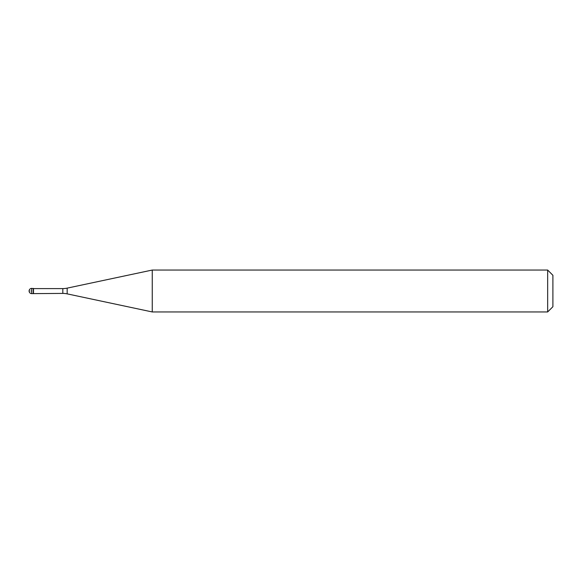 <?xml version="1.0" encoding="UTF-8"?>
<svg xmlns="http://www.w3.org/2000/svg" width="582" height="582" viewBox="0 0 582 582"><rect width="100%" height="100%" fill="white"/><g stroke="black" fill="none" stroke-linecap="round" stroke-linejoin="round"><path stroke-width="0.44" stroke-dasharray="2.91 2.18" d="M33.29 288.381L33.29 293.619L33.29 288.381M33.501 293.408L33.501 288.592M152.251 311.952L152.251 270.048M547.662 270.048L547.662 311.952M552.9 275.286L552.9 306.714M31.719 291L29.1 291L31.719 291M31.719 293.619L31.719 288.381M62.812 288.592L62.812 293.408M67.17 293.866L67.17 288.134"/><path stroke-width="0.87" d="M33.501 288.592L31.719 288.381L31.719 293.619L33.29 293.619L33.29 288.381L33.29 293.619L62.812 293.408L62.812 288.592L33.501 288.592L33.501 293.408M31.719 293.619A2.619 2.619 0 0 1 29.1 291A2.619 2.619 0 0 1 31.719 288.381M62.812 288.592A20.952 20.952 0 0 0 67.17 288.134L152.251 270.048L152.251 311.952L67.17 293.866A20.952 20.952 0 0 0 62.812 293.408M152.251 270.048L547.662 270.048L547.662 311.952L152.251 311.952M547.662 311.952L552.9 306.714L552.9 275.286L547.662 270.048M67.17 288.134L67.17 293.866"/></g></svg>
